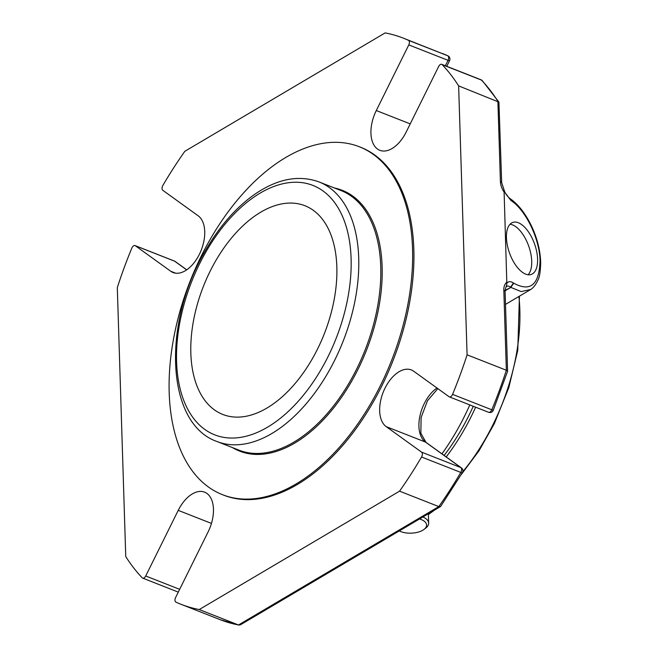 <?xml version="1.0" encoding="UTF-8"?>
<svg xmlns="http://www.w3.org/2000/svg" width="658" height="658" viewBox="0 0 658 658"><rect width="100%" height="100%" fill="white"/><g stroke="black" fill="none" stroke-linecap="round" stroke-linejoin="round"><path stroke-width="0.99" d="M266.926 408.059A112.148 64.936 -68.5 0 0 334.108 299.884A112.148 64.936 -68.5 0 0 304.868 205.707A112.148 64.936 -68.5 0 0 203.412 286.345A112.148 64.936 -68.5 0 0 222.84 414.466A112.148 64.936 -68.5 0 0 266.926 408.059M419.516 518.973A15.669 7.608 -1.8 0 1 424.081 529.369A15.669 7.608 -1.8 0 1 416.136 532.61A15.669 7.608 -1.8 0 1 399.291 530.924M422.855 516.999A17.807 8.653 -1.8 0 1 428.671 523.126A17.807 8.653 -1.8 0 1 425.816 528.029L424.081 529.369M530.677 289.487L521.226 291.593L510.838 287.414L513.725 283.187C530.422 292.251 539.198 284.815 540.045 260.864C539.733 239.06 525.874 210.19 511.134 200.624L510.04 198.609M509.901 198.502L510.838 200.419L504.086 191.346L504.431 191.001C505.41 193.674 507.236 196.174 509.901 198.502L510.197 198.7C518.34 204.391 525.479 213.562 531.606 226.229C537.273 238.402 540.3 250.484 540.695 262.501C540.457 271.466 539.56 277.281 537.997 279.954C534.411 287.9 530.438 289.652 530.06 289.874M513.437 282.989L510.55 287.209C508.65 285.778 507.203 285.654 506.208 286.839L506.964 282.981C508.642 281.27 510.797 281.27 513.437 282.989L513.725 283.187M504.086 191.346L506.8 282.233A14.92 9.771 59.4 0 0 503.822 290.104A3.619 1.76 -1.8 0 1 505.089 291.379C505.64 287.702 506.134 286.098 506.57 286.567L506.775 286.37M488.31 412.147A3.619 2.097 -68.5 0 0 488.581 412.295A3.619 2.097 -68.5 0 0 491.814 409.794L493.245 410.312L507.598 371.235L506.347 370.248L467.09 354.827L458.634 85.894A304.111 176.089 -68.5 0 0 442.192 64.657A3.619 2.097 -68.5 0 0 441.732 64.336A3.619 2.097 -68.5 0 0 438.672 66.458L406.159 132.085A31.156 18.037 -68.5 0 1 379.831 150.312A31.156 18.037 -68.5 0 1 376.286 110.544L408.791 44.909A3.619 2.097 -68.5 0 0 408.445 40.319A304.111 176.089 -68.5 0 0 403.412 38.18A304.111 176.089 -68.5 0 0 385.152 32.9L184.84 151.291A304.111 176.089 -68.5 0 0 162.855 185.466A3.619 2.097 -68.5 0 0 162.797 190.294L198.173 215.808A31.156 18.037 -68.5 0 1 200.353 252.236A31.156 18.037 -68.5 0 1 173.046 272.527A31.156 18.037 -68.5 0 1 170.71 271.244L135.334 245.738A3.619 2.097 -68.5 0 0 135.063 245.582A3.619 2.097 -68.5 0 0 131.839 248.082A304.111 176.089 -68.5 0 0 117.305 287.628L125.752 556.561A304.111 176.089 -68.5 0 0 142.194 577.798A3.619 2.097 -68.5 0 0 142.663 578.111A3.619 2.097 -68.5 0 0 145.714 575.997L178.228 510.361L211.448 523.414M440.399 506.627L240.384 624.845L238.492 624.977L438.812 506.586L399.554 491.164A304.111 176.089 -68.5 0 0 421.539 456.989L460.789 472.419A3.619 0.765 30.3 0 0 462.377 472.625L440.695 506.356L438.812 506.586A304.111 176.089 -68.5 0 0 460.789 472.419A3.619 2.097 -68.5 0 0 461.612 469.409A3.619 2.097 -68.5 0 0 460.847 467.583L425.471 442.069A3.619 2.92 125.8 0 1 425.997 442.357L461.373 467.863A3.619 2.92 125.8 0 0 460.847 467.583L421.589 452.153L386.213 426.647L425.471 442.069A31.156 18.037 111.5 0 1 419.919 416.012A31.156 18.037 111.5 0 1 436.978 388.006M135.063 245.582L174.321 261.012A3.619 3.619 0 0 1 175.118 261.44A3.619 2.92 125.8 0 0 174.592 261.16A3.619 2.097 -68.5 0 0 174.321 261.012A3.619 2.097 -68.5 0 0 174.025 260.938M447.818 55.79A3.619 3.619 0 0 1 449.554 60.684A3.619 0.436 -153.6 0 1 448.049 60.33A3.619 2.097 -68.5 0 0 448.666 57.69A3.619 2.097 -68.5 0 0 447.695 55.741A3.619 2.945 -65.5 0 1 447.818 55.79L403.412 38.18M480.99 79.766A3.619 2.097 -68.5 0 1 481.45 80.079A3.619 2.846 -43.6 0 1 482.281 80.638A3.619 3.619 0 0 0 480.99 79.766L441.732 64.336M442.192 64.657L481.45 80.079A304.111 176.089 111.5 0 1 497.892 101.316L500.409 181.46A3.619 1.76 -1.8 0 1 501.676 182.743L498.92 102.113L458.634 85.894M537.594 259.129A27.595 13.316 -109.6 0 1 531.286 274.427A27.595 13.316 -109.6 0 1 509.473 252.911A27.595 13.316 -109.6 0 1 512.738 222.445A27.595 13.316 -109.6 0 1 528.695 232.225A27.595 13.316 -109.6 0 1 537.594 259.129M506.8 282.233L506.964 282.981M386.213 426.647A31.156 18.037 -68.5 0 1 384.042 390.219A31.156 18.037 -68.5 0 1 411.34 369.928A31.156 18.037 -68.5 0 1 413.676 371.211L449.052 396.716A3.619 2.097 -68.5 0 0 449.324 396.864A3.619 2.097 -68.5 0 0 452.556 394.372A304.111 176.089 -68.5 0 0 467.09 354.827M421.539 456.989A3.619 2.097 -68.5 0 0 421.589 452.153M399.554 491.164L199.242 609.555L238.492 624.977A304.111 176.089 -68.5 0 1 220.233 619.696L180.975 604.274A304.111 176.089 -68.5 0 0 199.242 609.555M178.228 510.361A31.156 18.037 -68.5 0 1 204.564 492.143A31.156 18.037 -68.5 0 1 208.109 531.911L175.596 597.546A3.619 2.097 -68.5 0 0 175.949 602.136A304.111 176.089 -68.5 0 0 180.975 604.274M222.527 494.701L223.827 495.211A186.938 108.241 -68.5 0 0 351.454 434.79A186.938 108.241 -68.5 0 0 413.833 249.333A186.938 108.241 -68.5 0 0 360.559 147.236L359.26 146.726A186.938 108.241 -68.5 0 0 190.146 281.131A186.938 108.241 -68.5 0 0 222.527 494.701A186.938 108.241 -68.5 0 0 350.155 434.28A186.938 108.241 -68.5 0 0 412.533 248.823A186.938 108.241 -68.5 0 0 359.26 146.726M469.828 404.925A171.162 99.103 111.5 0 1 441.954 453.864M216.967 441.51L238.994 450.162A139.463 80.753 -68.5 0 0 334.206 405.089A139.463 80.753 -68.5 0 0 380.743 266.729A139.463 80.753 -68.5 0 0 341 190.565L318.974 181.904C297.926 174.403 275.669 179.132 252.211 196.1C234.338 209.351 218.703 227.586 205.304 250.805C162.131 323.086 165.791 423.711 216.967 441.51A139.463 80.753 -68.5 0 0 271.795 433.54A139.463 80.753 -68.5 0 0 358.717 258.076A139.463 80.753 -68.5 0 0 318.974 181.904M334.47 187.999A140.138 81.14 111.5 0 1 366.416 350.393A140.138 81.14 111.5 0 1 232.463 447.596M528.086 274.756A27.595 13.316 70.4 0 0 531.722 261.226A27.595 13.316 70.4 0 0 510.057 224.214M444.134 455.435A155.559 90.072 -68.5 0 0 473.267 406.274M446.198 456.923A157.369 91.117 -68.5 0 0 475.619 407.195M462.73 471.794A157.369 91.117 -68.5 0 0 518.899 296.47M432.701 511.184A135.663 78.549 111.5 0 1 428.391 514.26M505.081 290.811L510.838 287.414L505.097 290.433M135.334 245.738L174.592 261.16L186.675 269.87M408.445 40.319L447.695 55.741A304.111 176.089 -68.5 0 0 442.67 53.611M408.791 44.909L448.049 60.33L445.359 65.767M500.409 181.46A14.92 9.771 59.4 0 0 503.962 191.897M503.822 290.104L506.347 370.248A304.111 176.089 -68.5 0 1 491.814 409.794L452.556 394.372M179.667 589.338L145.714 575.997M170.71 271.244L175.628 273.177M410.23 123.877L376.286 110.544M267.526 427.182A134.035 77.611 -68.5 0 0 337.546 206.9A134.035 77.611 -68.5 0 0 186.477 296.182A134.035 77.611 -68.5 0 0 267.526 427.182M428.671 523.126L428.374 513.742M428.399 514.54L434.601 510.057M519.425 296.166L517.764 350.36L508.84 387.521L494.347 423.637L479.024 450.771L461.2 474.632M449.324 396.864L488.581 412.295A3.619 3.619 0 0 0 493.245 410.312M425.997 442.357L420.857 433.235L421.104 417.534L427.453 400.796L437.817 388.615M462.377 472.625A3.619 3.619 0 0 0 461.373 467.863M238.912 625.1L220.233 619.696M175.118 261.44L186.74 269.821M449.554 60.684L446.766 66.318M482.281 80.638L498.929 102.113M501.676 182.743L504.431 191.001M505.089 291.379L507.598 371.235M178.285 592.118L142.663 578.111M505.5 304.399L530.035 289.898"/></g></svg>
